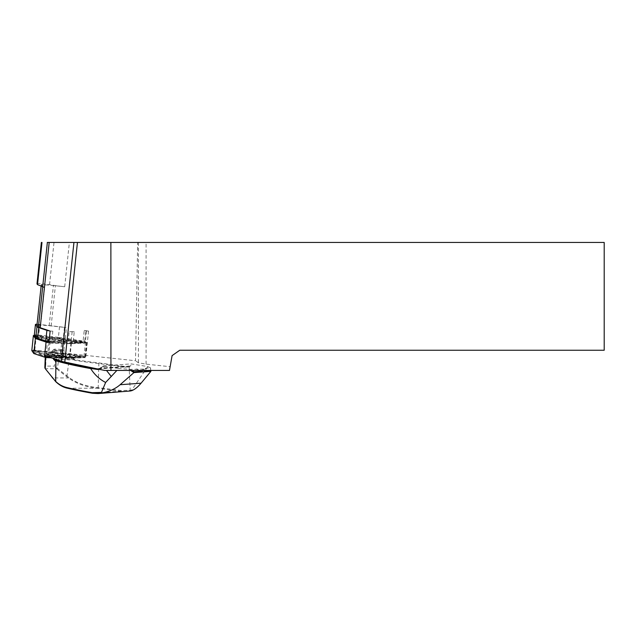 <?xml version="1.0" encoding="UTF-8"?>
<svg xmlns="http://www.w3.org/2000/svg" width="636" height="636" viewBox="0 0 636 636"><rect width="100%" height="100%" fill="white"/><g stroke="black" fill="none" stroke-linecap="round" stroke-linejoin="round"><path stroke-width="0.48" stroke-dasharray="3.18 2.39" d="M84.23 330.426A4.039 0.421 -174 0 1 86.512 331.054A4.039 0.421 -174 0 1 85.765 331.213L88.555 331.102L84.23 330.426L83.109 341.023L65.293 338.265L66.414 327.667L64.109 327.325A20.718 2.154 -174 0 1 66.414 327.667M50.133 331.07L52.828 331.157A4.039 0.421 -174 0 1 49.56 330.879M74.253 331.698A20.718 2.154 -174 0 1 69.133 331.69L74.253 331.698L73.132 342.295L84.644 341.81L85.765 331.213M141.264 369.063A11.305 4.516 43.4 0 0 145.135 369.079L130.364 369.357L118.32 368.443L116.865 370.446M145.413 368.88L145.946 368.22L150.43 367.886L147.743 366.567L131.103 363.879L129.013 366.09A2.695 2.321 85.8 0 1 128.536 366.471L127.136 366.741L98.882 362.91A68.251 7.091 -174 0 1 75.032 359.769L72.186 357.607L73.569 359.571L73.609 359.062L54.895 359.03M145.469 368.467L145.135 369.079A11.305 4.516 43.4 0 0 145.485 368.753L145.946 368.22A12.633 5.04 43.4 0 1 145.644 370.446M118.32 368.443L102.539 365.962L131.103 363.879M48.924 342.518L47.446 356.526L69.443 357.241L85.86 356.55L61.787 352.821L135.524 360.747L137.662 242.443L47.263 242.443L42.882 283.895L49.544 284.658A28.628 2.973 6 0 0 64.697 286.757L55.388 285.755A28.628 2.973 -174 0 1 53.408 285.532L41.268 284.523L42.699 286.653M104.654 370.446L169.478 370.446L170.138 366.694L146.089 364.15L138.402 362.774L135.524 360.747M37.071 324.273A4.039 0.421 -174 0 1 39.853 324.487L59.522 326.745A20.718 2.154 -174 0 1 64.109 327.325L51.142 325.934A28.628 2.973 -174 0 1 49.163 325.712L37.039 324.678M64.474 327.365L61.787 352.821M146.089 364.15L146.089 242.443L137.662 242.443M138.402 242.443L138.402 362.774M170.138 366.694L172.094 355.619L179.773 350.237L604.2 350.237L604.2 242.443L146.089 242.443M37.023 283.783A5.39 0.556 -174 0 1 42.882 283.895M41.984 242.443L41.388 242.443M49.544 284.658L54.012 242.443M88.555 331.102L85.86 356.55M72.138 331.793L69.443 357.241M52.828 331.157L51.707 341.755L68.02 342.287L69.133 331.69M56.071 350.857L55.125 350.436L55.284 349.999A6.066 0.628 6 0 0 63.592 350.221A6.066 0.628 6 0 0 61.366 349.554L62.559 350.388A6.734 0.7 -174 0 1 64.188 350.953A6.734 0.7 -174 0 1 64.212 351.032A6.734 0.7 -174 0 1 56.071 350.857L55.841 353.044L53.639 356.558A6.4 0.668 6 0 0 63.242 356.995A6.4 0.668 6 0 0 60.126 356.08L62.328 352.575A6.734 0.7 -174 0 1 63.982 353.219A6.734 0.7 -174 0 1 63.982 353.226A6.734 0.7 -174 0 1 55.841 353.044M44.957 368.18L45.331 368.729L45.705 366.105L44.957 368.18L45.331 368.729L56.477 368.745L56.962 368.204L54.489 366.121L56.477 368.745L57.391 368.451L56.962 368.204M73.569 359.571L75.239 360.461A67.583 7.028 6 0 0 98.858 363.569L127.383 367.385L129.148 367.052A3.371 2.902 -94.2 0 0 129.752 366.567L132.201 363.975M98.485 368.896L127.613 366.765L97.944 368.872L97.618 369.484M75.239 360.461L75.032 359.769L56.986 359.738M53.074 358.418L45.657 356.136L46.126 355.786L56.254 355.802L69.674 357.853A67.432 7.012 6 0 0 72.393 358.299M72.186 357.607A68.108 7.083 -174 0 1 69.411 357.154L56.795 355.238L46.667 355.214L53.829 357.607L54.553 358.919M131.819 390.631L131.819 390.003A33.008 28.437 85.8 0 1 130.444 390.321L120.999 390.504L98.27 387.658A69.674 7.242 -174 0 1 97.61 387.586C85.717 386.291 76.161 382.904 68.95 377.418L57.391 368.451L59.228 355.46M45.609 357.36L45.657 356.136L46.667 355.214L45.657 356.136L46.126 355.786L45.705 366.105L54.489 366.121L56.254 355.802L56.795 355.238M52.995 358.275L53.686 357.583M95.09 368.443L98.397 368.896M97.944 368.872L100.067 368.196L99.2 369.301M103.016 366.105A101.052 31.736 141.7 0 0 100.218 368.634M129.752 366.567L129.013 366.09L100.067 368.196A100.377 31.522 -38.3 0 1 102.539 365.962M56.795 368.975L68.37 377.943C76.725 383.794 86.44 387.237 97.515 388.254A70.342 7.314 6 0 0 98.175 388.334L120.681 391.188L127.017 391.442M150.47 367.695L150.788 370.446M147.743 366.567L131.819 390.003M68.95 377.418L68.37 377.943L52.446 377.919M67.44 388.206L97.515 388.254L97.61 387.586M53.829 357.607L72.273 357.639M61.366 349.554A6.4 0.668 6 0 0 53.893 349.371A6.4 0.668 6 0 0 55.284 349.999M55.125 350.436L50.928 352.201L52.239 352.328L61.605 349.959M60.738 350.245L60.126 356.08A6.4 0.668 6 0 0 50.514 355.643A6.4 0.668 6 0 0 53.639 356.558L54.259 350.722M98.882 362.91L98.175 388.334M62.328 352.575L62.559 350.388M150.732 370.446L150.43 367.886M130.364 369.357L132.057 370.446M130.619 370.446L128.83 369.293M73.132 342.295A20.718 2.154 -174 0 1 68.02 342.287M59.522 326.745L58.401 337.342A20.718 2.154 -174 0 1 65.293 338.265M58.401 337.342L38.74 335.077L39.853 324.487M51.707 341.755A4.039 0.421 -174 0 1 49.028 341.548M34.344 334.997A4.039 0.421 -174 0 1 38.74 335.077M83.109 341.023A4.039 0.421 -174 0 1 85.391 341.643A4.039 0.421 -174 0 1 84.644 341.81M35.139 336.261L61.684 339.274L85.582 343.082L70.381 343.75L49.195 343.058L36.626 339.226L36.172 338.559M45.243 340.785A15.797 1.646 6 0 0 46.508 341.031L46.531 341.158M46.746 342.112L51.961 342.955L58.138 342.589A15.797 1.646 6 0 0 71.781 342.613L82.895 342.868L68.783 341.071A15.797 1.646 6 0 0 50.403 338.606L36.204 336.77L41.769 338.591A15.797 1.646 6 0 0 40.625 338.924A15.797 1.646 6 0 0 40.545 339.203M63.282 355.452A8.586 0.89 6 0 0 63.322 355.381A8.586 0.89 6 0 0 54.871 353.584A8.586 0.89 6 0 0 46.237 353.576A8.586 0.89 6 0 0 54.314 355.325A8.586 0.89 6 0 0 63.282 355.452M64.729 341.723A8.586 0.89 -174 0 1 55.761 341.596A8.586 0.89 -174 0 1 47.684 339.847A8.586 0.89 -174 0 1 47.732 339.775A8.586 0.89 -174 0 1 56.699 339.902A8.586 0.89 -174 0 1 64.769 341.651A8.586 0.89 -174 0 1 64.729 341.723M34.559 335.403L62.121 338.503L86.997 342.542L71.407 343.281L50.021 342.589L48.511 356.883M34.622 335.498L61.938 338.551L86.313 342.494L70.93 343.186L48.932 342.446M63.314 355.452A8.626 0.898 6 0 0 63.314 355.286A8.626 0.898 6 0 0 54.871 353.584A8.626 0.898 6 0 0 46.261 353.481A8.626 0.898 6 0 0 53.861 355.278A8.626 0.898 6 0 0 63.314 355.452M71.407 343.281L69.817 358.346L51.023 357.734M62.121 338.503L60.523 353.56L85.407 357.599L69.817 358.346M31.816 350.547L60.523 353.56M34.447 353.568L32.476 350.659L34.678 350.667L60.341 353.616L84.731 357.504L69.34 358.243L48.05 357.551L45.084 357.154L34.447 353.568L35.171 352.956L33.223 350.031L60.229 352.996L84.135 356.772L68.934 357.48L47.748 356.788L35.171 352.956M40.322 352.32A15.797 1.646 6 0 0 39.138 352.996A15.797 1.646 6 0 0 45.053 354.753L45.339 356.009L50.514 356.685L56.691 356.311A15.797 1.646 6 0 0 70.326 356.335L81.44 356.653L67.329 354.793A15.797 1.646 6 0 0 48.956 352.336L34.749 350.555L40.322 352.32L41.801 353.95L36.061 352.161L48.718 353.966A14.318 1.487 -174 0 1 66.39 356.327L79.818 357.949L68.799 357.567A14.318 1.487 -174 0 1 68.767 357.591A14.318 1.487 -174 0 1 55.682 357.543L51.254 357.806M68.934 357.48L69.34 358.243M60.229 352.996L60.341 353.616M45.053 354.753L46.356 356.295A14.318 1.487 -174 0 1 40.45 354.602A14.318 1.487 -174 0 1 41.801 353.95M46.651 357.607L46.356 356.295M56.691 356.311L55.682 357.543M70.326 356.335L68.799 357.567M67.329 354.793L66.39 356.327M48.956 352.336L48.718 353.966M64.626 357.09A10.104 1.049 -174 0 1 53.551 356.883A10.104 1.049 -174 0 1 44.639 354.777A10.104 1.049 -174 0 1 54.736 354.896A10.104 1.049 -174 0 1 64.633 356.891A10.104 1.049 -174 0 1 64.626 357.09M47.692 339.767A8.626 0.898 -174 0 1 57.073 339.942A8.626 0.898 -174 0 1 64.761 341.731A8.626 0.898 -174 0 1 64.745 341.747A8.626 0.898 -174 0 1 56.135 341.643A8.626 0.898 -174 0 1 47.692 339.942A8.626 0.898 -174 0 1 47.692 339.767M36.626 339.226L36.037 338.511M61.684 339.274L61.938 338.551M70.381 343.75L70.93 343.186M41.769 338.591L43.558 337.295L37.826 335.474L50.483 337.303A14.318 1.487 -174 0 1 68.155 339.672L81.583 341.262L70.556 340.912A14.318 1.487 -174 0 1 57.439 340.888L50.88 341.278L48.408 340.944L48.121 339.64A14.318 1.487 -174 0 1 42.246 337.629A14.318 1.487 -174 0 1 43.558 337.295M46.508 341.031L48.121 339.64M50.403 338.606L50.483 337.303M68.783 341.071L68.155 339.672M71.781 342.613L70.556 340.912M58.138 342.589L57.439 340.888M66.383 340.435A10.104 1.049 -174 0 1 66.367 340.451A10.104 1.049 -174 0 1 56.278 340.332A10.104 1.049 -174 0 1 46.38 338.336A10.104 1.049 -174 0 1 56.405 338.233A10.104 1.049 -174 0 1 66.383 340.435M41.268 284.523L41.141 285.747L41.276 284.554M40.704 324.742L44.949 284.562M49.163 325.712L53.408 285.532M51.142 325.934L55.388 285.755M64.697 286.757L69.38 242.443M130.213 391.005L129.148 367.052L128.536 366.471M127.383 367.385L127.136 366.741M66.367 376.409L66.971 375.892L69.411 357.154M120.999 390.504L120.681 391.188L92.395 393.255M103.08 366.121L106.498 370.446M136.589 368.896A12.633 5.04 43.4 0 0 139.284 370.446M86.496 342.645L84.906 357.71M85.478 342.12L83.888 357.186M36.332 335.546L34.742 350.603M33.215 350.062L32.476 350.659M45.768 356.518L45.084 357.154M47.748 356.788L48.05 357.551M83.888 356.844L84.365 357.607M83.38 356.581L83.594 357.217M34.678 350.062L34.678 350.667M45.331 355.985L46.563 357.496L45.339 356.009M50.514 356.685L49.401 357.678M80.104 356.732L79.182 357.989M78.769 356.049L78.546 357.663M38.899 350.706L38.041 352.233M35.052 350.698L36.204 352.233M36.133 336.333L36.268 335.609M84.827 342.86L85.192 342.16M85.335 343.122L85.955 342.55M49.195 343.058L49.648 342.486M47.223 342.796L46.682 342.089M36.498 336.969L37.969 335.57M40.346 336.977L39.798 335.577M80.223 342.319L80.311 340.999M81.559 343.003L80.947 341.325M51.961 342.955L50.88 341.278M47.859 341.389L48.408 340.944M63.592 350.221L64.188 350.953M45.395 368.832L44.973 368.204M46.07 355.286L45.339 355.906M45.259 357.305L45.315 355.969M53.893 349.371L50.928 352.201M63.242 356.995L64.212 351.032M50.514 355.643L50.872 352.28M86.512 331.054L85.391 341.643M47.684 339.847L46.237 353.576M64.769 341.651L63.322 355.381M86.997 342.542L85.407 357.599M84.135 356.772L84.731 357.504M33.223 350.031L32.484 350.619M40.45 354.602L39.138 352.996M68.767 357.591L69.435 357.058M79.818 357.949L81.44 356.653M36.061 352.161L34.749 350.555M46.261 353.481L44.639 354.777M63.314 355.286L64.633 356.891M85.582 343.082L86.313 342.494M42.246 337.629L40.625 338.924M37.826 335.474L36.204 336.77M81.583 341.262L82.895 342.868M64.745 341.747L66.367 340.451M47.692 339.942L46.38 338.336"/><path stroke-width="0.95" d="M37.039 324.678L38.454 326.832A20.209 2.099 6 0 0 40.187 327.723L50.133 331.07L48.924 342.518M47.446 356.526L61.39 361.216A16.846 1.749 6 0 0 64.8 362.091L104.654 370.446L169.478 370.446L172.094 355.619L179.773 350.237L604.2 350.237L604.2 242.443L110.871 242.443L110.942 370.446M47.263 242.443L110.871 242.443M38.454 326.832L42.692 286.685L37.524 284.642L37.007 283.887A5.39 0.556 -174 0 1 36.991 283.831A5.39 0.556 -174 0 1 37.023 283.783M37.007 283.887L41.372 242.443L41.984 242.443L37.524 284.642M150.788 370.446L150.891 371.384L150.748 370.581L145.175 370.987L143.315 370.573L141.415 371.265L134.14 371.798L133.926 372.601L120.14 384.716C115.466 388.763 109.479 391.498 102.173 392.921L98.103 393.557L92.403 393.255A123.344 12.823 -174 0 1 67.44 388.206C63.282 387.332 59.371 385.138 55.698 381.616L45.474 368.952L55.332 381.051C58.631 384.359 62.519 386.537 66.987 387.586A124.012 12.895 6 0 0 92.085 392.666L101.474 392.404L102.173 392.921M150.891 371.36L133.926 372.601M45.259 357.305L44.838 367.688L45.331 368.729M54.553 358.919L56.572 360.111A125.435 13.038 6 0 0 91.067 367.823L91.218 368.53L90.694 368.578A126.103 13.11 -174 0 1 55.912 360.811L54.624 360.429L55.284 359.73L56.986 359.738M54.624 360.429L53.074 358.418M53.694 359.547L54.895 359.03M97.944 368.872L97.618 369.484L91.218 368.53M91.067 367.823L95.09 368.443M99.2 369.301L97.618 369.484M98.222 393.549L130.213 391.005A33.684 29.018 -94.2 0 0 131.819 390.631C134.832 389.431 137.917 386.95 141.073 383.19L150.891 371.384M116.865 370.446L105.632 382.459C99.51 379.318 94.533 374.691 90.694 368.578M101.474 392.404L105.632 382.459M132.057 370.446L134.14 371.798M133.926 372.577L130.619 370.446M49.56 330.879A4.039 0.421 -174 0 1 46.897 330.362L38.74 327.62A20.718 2.154 -174 0 1 36.96 326.705L35.457 324.479A4.039 0.421 -174 0 1 35.441 324.44A4.039 0.421 -174 0 1 37.071 324.273M38.74 327.62L37.619 338.217A20.718 2.154 -174 0 1 35.839 337.303L34.336 335.077A4.039 0.421 -174 0 1 34.32 335.037A4.039 0.421 -174 0 1 34.344 334.997M37.619 338.217L45.776 340.96L46.897 330.362M49.028 341.548A4.039 0.421 -174 0 1 45.776 340.96M36.172 338.559L34.662 336.333L35.139 336.261M46.531 341.158L46.746 342.112M40.545 339.203A15.797 1.646 6 0 0 45.243 340.785M50.021 342.589L46.07 342.057L35.378 338.463L33.39 335.514L34.559 335.403M48.932 342.446L36.037 338.511L34.066 335.601L34.622 335.498M51.023 357.734L44.48 357.114L33.788 353.521L31.8 350.571L33.39 335.514L31.808 350.595M35.378 338.463L33.788 353.521M51.254 357.806L46.659 357.615M64.8 362.091L77.449 242.443M61.39 361.216L73.943 242.443M49.195 242.443L40.187 327.723M47.366 242.443L42.692 286.661L44.433 287.544M37.031 324.734L41.157 285.747L37.023 324.702M92.085 392.666L92.403 393.255M66.987 387.586L67.44 388.206M56.572 360.111L55.912 360.811L55.698 381.616M52.128 377.394L52.446 377.919M45.609 357.36L45.156 368.427M106.498 370.446L111.316 376.552M141.073 383.19L120.14 384.716M145.175 370.987A12.633 5.04 43.4 0 0 145.644 370.446M139.284 370.446A12.633 5.04 43.4 0 0 141.415 371.265M36.96 326.705L35.839 337.303M35.457 324.479L34.336 335.077M48.511 356.883L48.431 357.647M46.07 342.057L44.48 357.114M34.662 336.333L34.066 335.601M46.913 342.16L47.859 341.389M41.372 242.443L36.991 283.831M45.395 368.832L44.973 368.204M35.441 324.44L34.32 335.037"/></g></svg>
